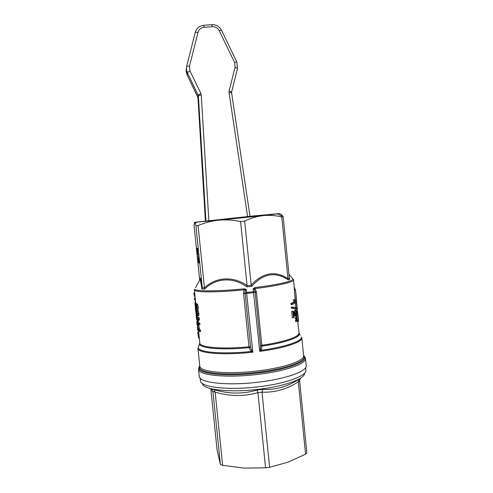 <?xml version="1.0" encoding="UTF-8"?>
<svg xmlns="http://www.w3.org/2000/svg" width="493" height="493" viewBox="0 0 493 493"><rect width="100%" height="100%" fill="white"/><g stroke="black" fill="none" stroke-linecap="round" stroke-linejoin="round"><path stroke-width="0.74" d="M211.78 389.384C212.249 391.029 212.637 391.762 212.927 391.584L220.396 464.437L222.633 465.324L243.967 468.097L265.567 467.826L269.597 467.284L261.986 392.157C274.958 392.644 287.068 389.18 298.314 381.779L299.608 380.578L306.862 452.839L305.586 454.182L298.314 381.779M222.633 465.324L215.139 392.151C229.448 396.415 243.715 396.588 257.944 392.668L261.986 392.157M298.29 381.582L299.226 379.006C287.82 386.635 275.667 390.08 262.763 389.328L256.964 390.055C242.796 394.215 228.469 394.067 213.98 389.606L210.825 388.817L212.902 391.38L215.139 392.151M199.794 279.956L200.238 279.155L201.957 289.015L204.57 289.144C215.632 277.916 233.004 276.665 246.82 286.871L251.713 286.328C263.12 273.436 275.279 271.273 288.195 279.845L289.835 279.248L289.262 277.571M292.152 278.027L293.156 279.204C290.888 281.762 278.095 284.572 254.77 287.629L253.143 288.769L259.743 351.361L261.272 350.258L260.378 349.525L259.743 351.361C284.899 348.095 302.973 341.902 301.802 337.73L301.525 337.07C302.332 341.107 285.311 346.986 261.272 350.258L261.974 346.117L260.575 345.655L260.378 349.525M254.77 287.629L254.936 288.615C278.07 285.798 294.45 281.879 293.594 279.741L288.929 274.268M195.69 310.43L196.276 314.688L197.064 316.149L197.847 315.532L197.896 313.603L196.701 310.368L196.294 311.089L196.689 314.756L195.69 310.43L196.676 310.356M196.88 311.631L196.923 312.014M197.446 310.282L198.414 311.354L198.895 313.486L198.839 315.421L198.038 316.038M198.346 324.825L198.975 325.873L199.579 329.737L200.546 330.193L200.676 331.407L199.677 331.524L199.554 330.304L198.599 329.854L197.527 324.918L197.73 330.23L199.677 331.524M198.297 318.059L196.362 316.937L197.317 316.826L199.289 317.948L199.431 319.31L198.026 322.33L199.844 323.346L199.961 324.48L198.969 324.597L198.852 323.457L197.064 322.44L198.432 319.427L198.297 318.059L199.289 317.948M196.781 303.688L197.718 304.674L198.229 307.01L198.309 309.351L197.311 309.468L196.719 304.791L196.041 303.774L195.647 304.483L195.85 307.355L195.468 307.077L194.951 303.164L195.456 308.119L196.208 308.661L195.912 305.389L196.239 305.056L196.904 307.003L196.935 309.333L197.311 309.468M194.951 303.164L195.906 303.053L196.097 303.768M198.513 346.628L197.983 348.526C198.328 353.345 223.97 355.41 252.829 352.193L251.405 349.833L250.573 346.85L249.045 347.657L251.042 351.484L252.829 352.193L246.26 289.539L244.269 288.799L243.536 293.144L248.965 346.776C222.639 349.395 200.324 347.528 199.85 343.307L198.556 330.957M199.801 366.274L198.488 369.152L199.227 376.356C198.784 382.821 228.111 386.081 259.546 382.013C287.049 378.698 307.638 370.952 306.184 365.492L305.481 358.46M240.584 221.505C232.628 219.958 225.338 219.521 218.695 220.192L263.213 215.626C257.42 216.23 251.227 218.048 244.651 221.086L240.584 221.505L247.079 285.57C233.146 275.741 215.527 277.017 204.459 287.9L202.29 287.795C200.996 279.5 200.238 276.536 200.01 278.896M279.691 213.666C280.646 213.839 281.774 214.825 283.074 216.618L281.762 216.926C275.205 215.423 269.024 214.991 263.213 215.626L279.229 213.629L253.766 215.922L194.63 222.3L194.045 225.295L199.677 280.172M234.354 217.968L266.528 214.966L240.202 217.912L207.812 220.932L234.354 217.968M198.457 260.008L198.186 257.944L198.5 260.002M198.069 225.541L195.924 225.714L194.63 222.3L218.695 220.192C212.045 220.827 205.168 222.614 198.069 225.541L204.459 287.9M195.924 225.714L202.29 287.795M244.651 221.086L251.202 285.379L247.079 285.57M281.762 216.926L287.955 278.625C275.088 270.392 262.818 272.561 251.14 285.114M283.155 216.735L289.354 278.385L287.955 278.625M297.55 320.9L297.408 319.495L296.478 320.487L296.564 321.337L297.55 320.9M296.564 321.337L295.498 321.461L295.412 320.61L296.385 319.612L297.408 319.495M296.478 320.487L295.412 320.61M297.236 310.572L297.717 312.685M297.31 318.478L297.168 317.073L296.231 318.047L296.318 318.903L297.31 318.478M296.318 318.903L295.252 319.026L295.171 318.176L296.145 317.19L297.168 317.073M296.231 318.047L295.171 318.176M296.509 301.975L297.365 309.179L296.946 309.228M294.087 317.356L293.606 312.599L294.598 314.103C295.443 315.853 295.997 316.543 296.262 316.179L296.305 316.142C296.657 316.173 296.768 315.027 296.638 312.698C296.355 310.565 296.016 309.69 295.615 310.066L296.41 312.839L296.145 314.953C296.133 315.489 295.658 314.817 294.715 312.944L293.304 311.145L292.891 311.175L293.532 317.603L294.087 317.356M295.393 314.238L294.869 311.41M295.701 311.311L294.641 311.434L294.703 310.171M295.615 310.066L294.555 310.189M292.891 311.175L292.102 311.262M293.532 317.603L292.361 317.738L291.72 311.311M295.202 316.303L293.834 314.873M292.386 307.022L292.485 307.989L296.287 308.945L296.194 307.996L292.386 307.022L291.215 307.157L291.308 308.125L292.485 307.989M296.287 308.945L291.308 308.125M294.389 287.69L295.412 289.946L295.979 293.982L296.293 302.56L297.199 311.564L298.376 317.905L298.524 320.968L297.846 322.139M295.812 310.06L295.634 309.025M295.461 307.712L295.289 303.016M298.931 332.991C299.904 336.657 284.344 342.068 261.832 345.242L261.974 346.117C284.319 342.962 299.886 337.582 299.239 333.884L296.706 313.566M295.332 301.605L293.6 279.814M298.314 317.258L297.224 310.516L296.065 294.839M292.22 304.489L295.64 302.77L294.678 299.627L294.339 299.812L294.993 301.944L292.096 303.294L292.22 304.489L291.049 304.625L290.925 303.429L293.945 302.061L293.267 299.935L294.678 299.627M294.339 299.812L293.267 299.935M294.993 301.944L293.945 302.061M292.096 303.294L290.925 303.429M198.716 260.674L198.34 257.728L198.759 260.674M198.297 259.965L198.204 256.409L198.999 263.034L198.556 262.461L198.34 259.965M197.508 248.472L197.711 253.722L198.211 255.3L197.588 253.051L197.083 248.084L197.508 248.472M197.773 254.832L198.155 254.789M197.2 249.255L197.582 249.211M198.556 262.461L198.938 262.424M195.912 305.389L196.467 305.327M196.208 308.661L196.96 308.575M195.074 303.281L196.035 303.177M195.468 307.077L195.813 307.04M196.719 304.791L197.718 304.674M198.432 319.427L199.431 319.31M197.064 322.44L198.026 322.33M198.852 323.457L199.844 323.346M196.362 316.937L196.479 318.065L197.847 318.977L196.855 321.689L197.027 323.39L198.969 324.597M197.631 328.19L197.662 326.175L198.365 329.706L197.736 329.182L197.631 328.19L198.198 328.122M199.554 330.304L200.546 330.193M197.736 329.182L198.303 329.114M198.599 329.854L199.579 329.737M196.781 319.797L196.165 314.17M195.351 299.744L194.427 299.849L194.316 298.733L195.136 297.723L193.767 293.44L194.606 292.485M193.767 293.44L194.692 293.341M194.316 298.733L195.234 298.629M193.909 294.783L194.827 294.678M197.36 325.01L196.978 324.677L196.904 322.182M196.978 324.677L197.903 324.573M197.687 329.823L197.416 327.118M197.514 326.539L197.607 326.15M194.969 303.158L195.394 300.157M195.277 306.338L194.963 303.281M198.741 338.186L197.878 333.41L198.796 333.299M198.605 331.795L198.482 330.908M197.878 333.41L197.767 332.128L198.667 332.023M197.767 332.128L198.642 331.789M195.949 312.833L195.314 308.482L195.678 308.322M195.314 308.482L195.82 308.427M196.867 314.861L196.843 311.613L197.588 313.499L197.551 314.583L196.867 314.861L197.471 314.793M195.838 310.627L196.368 310.572M195.832 310.578L196.387 310.51M196.541 312.057L197.194 311.983M243.536 293.144L245.15 293.31L246.759 292.472L253.649 291.702L255.152 292.189L256.391 291.702L254.936 288.621L253.143 288.769C254.178 289.144 254.844 290.285 255.152 292.189L250.352 293.095L245.15 293.31C244.966 291.394 245.335 290.137 246.26 289.539L244.374 289.798C217.586 292.552 194.636 292.46 194.371 289.964L195.69 303.078M256.452 292.072L255.177 292.38L260.575 345.655L261.832 345.242L256.391 291.702M199.092 345.322L198.118 347.713C198.506 352.378 222.885 354.449 251.042 351.484L251.781 350.56M199.998 279.593L195.481 287.758M251.713 286.328L251.202 285.379M288.195 279.845L287.967 278.884M246.82 286.871L247.067 285.841M204.57 289.144L204.509 288.159M201.957 289.015L202.296 288.048M289.835 279.248L289.354 278.385M261.98 391.947L262.763 389.328M215.127 391.953L213.98 389.606M256.964 390.055L257.907 392.459M299.608 380.578L300.342 378.291M269.597 467.284L288.085 462.144L305.586 454.182M257.944 392.668L265.567 467.826M210.819 388.823L217.074 449.875L220.396 464.437M202.444 383.77C203.424 389.92 230.989 392.915 259.996 389.137C285.299 386.062 304.742 378.815 304.545 373.398M305.605 367.667L305.839 370.015C307.281 375.555 287.006 383.338 259.922 386.617C229.516 390.567 200.873 387.393 200.522 381.015L200.22 378.26M199.794 343.036L199.714 344.12C200.189 348.385 222.602 350.289 249.045 347.657L248.965 346.776L250.573 346.85L245.163 293.501L243.554 293.526M300.194 335.215L298.937 333.046M303.552 355.157L304.877 357.135L303.589 355.527C304.957 360.494 284.911 367.667 258.233 370.847C228.308 374.662 200.14 372.073 199.819 366.348L199.468 367.519C199.776 373.343 228.204 375.999 258.418 372.141C285.459 368.918 305.697 361.591 304.156 356.544L303.565 355.299M199.733 365.751L198.827 367.907L199.72 365.609M304.877 357.135C306.461 362.269 285.983 369.713 258.579 372.985C227.951 376.899 199.16 374.175 198.882 368.246L198.531 369.417C198.796 375.438 227.846 378.242 258.763 374.286C286.279 370.995 306.892 363.495 305.463 358.282L304.877 357.135M304.058 356.156L303.608 355.829M231.513 92.499L230.94 91.624L229.128 90.952L229.048 92.555L247.56 216.532M237.509 68.49L236.8 61.896L234.606 62.488L235.093 67.159L229.128 90.952M189.454 66.198L186.705 66.087L195.29 32.316L186.693 66.099L186.446 69.47L187.365 72.699L189.941 70.9L189.454 66.198L198.063 32.322C198.975 29.389 200.978 27.719 204.053 27.318L212.31 26.677C215.41 26.604 217.715 27.935 219.219 30.671L234.606 62.488M197.964 97.614L205.396 220.932L197.958 97.552L187.106 74.93L186.194 71.738L186.329 68.897M197.822 97.078L187.13 75.022L187.365 72.699L198.365 95.624L201.255 94.946L200.842 93.38L189.941 70.9M200.842 93.38L198.229 95.106L197.829 97.041L197.958 97.577L198.365 95.624L205.92 220.87M203.652 25.316L203.714 25.309C199.437 25.839 196.627 28.175 195.29 32.316L198.063 32.322M211.879 24.681L212.31 26.677M221.493 30.239L221.462 30.184C219.367 26.406 216.193 24.57 211.947 24.675L203.714 25.309L204.053 27.318M236.819 61.939L221.462 30.184L219.219 30.671M231.562 92.197L237.497 68.539L235.093 67.159M231.525 92.77L229.048 92.555M208.841 220.55L201.255 94.946M296.41 312.839L295.369 312.963M294.598 314.103L293.766 314.201M296.293 302.56L295.627 302.634M297.199 311.564L296.496 311.644M298.524 320.968L297.735 321.06M295.412 289.946L294.623 290.032M195.98 306.843L196.873 306.745M196.041 303.774L197.021 303.663M197.231 307.121L198.229 307.01M197.514 326.625L197.884 326.582M197.527 324.918L198.494 324.807M198.494 328.825L199.474 328.714M198.001 325.984L198.975 325.873M196.048 315.354L196.467 315.31M196.454 319.335L197.354 319.23M198.365 337.711L199.24 337.613M198.038 335.043L198.962 334.932M197.416 311.465L198.414 311.354M196.701 310.368L197.681 310.257M197.896 313.603L198.895 313.486M197.847 315.532L198.839 315.421M196.596 313.184L197.533 313.073M195.924 311.73L196.288 311.693M244.269 288.799C218.405 291.455 195.924 291.492 194.68 289.206L194.334 289.822M196.263 308.655L196.442 310.344M197.034 316.13L197.108 316.851M197.299 318.706L197.416 319.84M197.847 324.074L198.044 325.978M199.801 343.06L197.939 348.28L199.77 366.071M187.106 74.973L186.144 70.579L186.705 66.087M231.531 92.327L249.994 216.291M196.923 222.177L195.271 223.434M277.577 213.98L283.074 216.624M294.395 287.776L294.722 287.739M196.122 303.817L197.108 303.706M197.557 324.949L198.525 324.838M196.781 310.411L197.761 310.3M301.821 337.878L303.589 355.527"/></g></svg>
